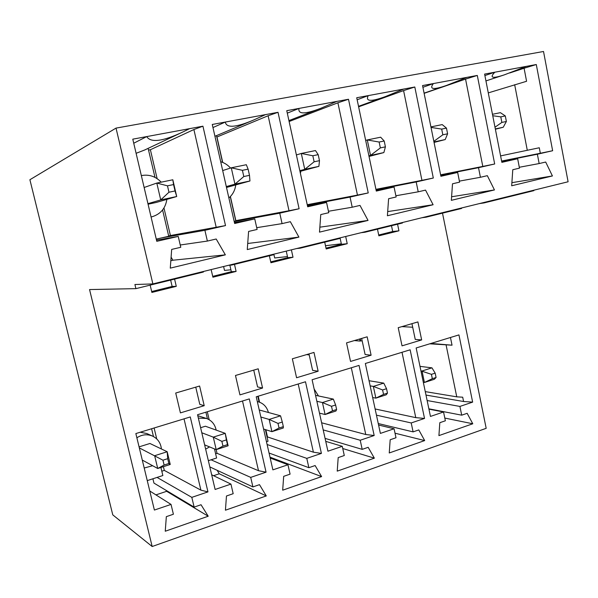 <?xml version="1.0" encoding="UTF-8"?>
<svg xmlns="http://www.w3.org/2000/svg" width="598" height="598" viewBox="0 0 598 598"><rect width="100%" height="100%" fill="white"/><g stroke="black" fill="none" stroke-linecap="round" stroke-linejoin="round"><path stroke-width="0.9" d="M164.114 465.035L168.853 463.51L167.702 458.681L162.955 460.198L164.114 465.035L157.723 468.496L142.279 460.079M167.702 458.681L167.193 451.737L170.243 464.459L157.723 468.496L154.643 455.713L167.193 451.737L149.941 443.484L139.072 446.863M162.955 460.198L139.327 447.902M170.243 464.459L168.853 463.51M222.972 446.086L227.487 444.635L226.388 439.911L221.873 441.354L222.972 446.086L216.199 449.636L204.651 444.89M226.388 439.911L225.229 433.348L228.122 445.787L216.199 449.636L213.277 437.131L225.229 433.348L205.391 426.225L200.614 427.712M221.873 441.354L213.277 437.131L201.795 432.765M228.122 445.787L227.487 444.635M279.042 428.033L283.34 426.651L282.301 422.031L277.995 423.406L279.042 428.033L271.926 431.659L263.583 429.02M283.34 426.651L283.295 427.996L271.926 431.659L269.152 419.43L280.552 415.819L259.24 409.974M277.995 423.406L269.152 419.43L260.848 417.023M282.301 422.031L280.552 415.819M332.51 410.819L336.614 409.503L335.62 404.981L331.509 406.296L332.51 410.819L325.095 414.511L319.489 413.136M336.614 409.503L335.949 411.013L325.095 414.511L322.449 402.544L333.333 399.09L315.55 395.338M331.509 406.296L322.449 402.544L316.865 401.295M335.62 404.981L333.333 399.09M383.55 394.388L387.474 393.125L386.525 388.7L382.6 389.956L383.55 394.388L375.865 398.141L372.659 397.52M387.474 393.125L386.241 394.792L375.865 398.141L373.354 386.413L383.752 383.116L369.048 380.732M382.6 389.956L373.354 386.413L370.155 385.867M386.525 388.7L383.752 383.116M432.332 378.684L436.084 377.48L435.18 373.145L431.427 374.341L432.332 378.684L424.416 382.481L423.332 382.316M436.084 377.48L434.335 379.281L424.416 382.481L422.016 370.992L431.958 367.845L419.99 366.365M431.427 374.341L420.932 370.85M435.18 373.145L431.958 367.845M168.965 192.227L175.035 190.956L173.555 184.573L167.485 185.829L168.965 192.227L160.735 199.911L147.938 203.671M167.485 185.829L156.803 183.063L172.822 179.781L176.709 196.525L160.735 199.911L156.803 183.063L144.133 187.495M175.035 190.956L176.709 196.525L156.078 202.498L148.065 204.21M173.555 184.573L172.822 179.781M243.797 176.537L249.493 175.341L248.11 169.152L242.407 170.325L243.797 176.537L234.947 184.169L226.306 186.576M226.5 187.458L249.957 180.985L234.947 184.169L231.269 167.806L222.688 170.572M242.407 170.325L231.269 167.806L246.324 164.719L248.11 169.152M249.957 180.985L249.493 175.341M314.129 161.789L319.489 160.668L318.188 154.65L312.821 155.757L314.129 161.789L304.748 169.361L299.822 170.684M299.979 171.409L318.884 166.364L304.748 169.361L301.302 153.454L296.399 154.949M312.821 155.757L301.302 153.454L315.475 150.554L318.188 154.65M318.884 166.364L319.489 160.668M380.358 147.9L385.411 146.839L384.193 140.993L379.132 142.04L380.358 147.9L370.528 155.405L368.906 155.831M369.033 156.437L383.856 152.58L370.528 155.405L367.284 139.939L365.67 140.41M379.132 142.04L367.284 139.939L380.657 137.196L384.193 140.993M383.856 152.58L385.411 146.839M442.834 134.797L447.603 133.803L446.459 128.107L441.683 129.093L442.834 134.797L433.842 141.345M430.919 126.903L442.206 124.593L446.459 128.107M433.961 141.95L445.211 139.566L434.058 142.414M445.211 139.566L447.603 133.803M441.683 129.093L431.023 127.411M501.864 122.418L506.379 121.476L505.303 115.93L500.788 116.864L501.864 122.418L494.987 127.217M492.46 114.293L500.406 112.671L505.303 115.93M495.323 128.929L503.239 127.254L495.383 129.228M503.239 127.254L506.379 121.476M500.788 116.864L492.745 115.728M325.491 245.733L341.323 243.797M360.28 338.842L360.721 340.89L362.194 340.942M273.839 254.157L274.691 257.985L287.459 256.564M223.607 266.514L224.497 270.416L230.903 269.795M360.721 340.89L360.086 341.077L359.645 339.029M501.602 161.056L540.33 153.26L539.284 147.766L500.593 155.899M519.483 168.158L517.659 158.732L501.857 162.35L484.604 74.092L536.294 64.532L552.642 150.726L537.37 154.217L539.157 163.56L545.69 162.036L552.417 175.954L511.679 185.776L512.778 169.72L519.483 168.158M501.767 161.909L517.659 158.732M536.294 64.532L524.087 68.232L526.576 81.276L488.274 92.892M527.294 150.315L514.669 84.699M425.275 391.623L456.752 396.833L462.695 397.199L463.577 401.505L472.644 402.118L459.914 406.431L461.708 415.176L467.158 413.308L472.779 423.773L438.917 435.606L439.814 422.696L445.368 420.79L443.544 411.985L430.455 416.425L416.148 347.969L458.943 334.902L472.644 402.118M429.745 343.82L452.036 345.188L430.956 343.446M456.752 396.833L446.138 345.188M141.337 175.603C148.984 174.175 155.6 176.365 161.206 182.158M166.857 199.381C165.474 208.381 160.548 214.166 152.071 216.745L151.062 216.969M162.589 209.95L168.733 236.262L156.265 239.103M148.125 148.364L154.987 177.382M171.095 257.147L172.919 260.227L225.349 254.853L170.273 268.136L171.678 249.411L180.768 247.288L178.234 236.412L156.788 241.315L132.778 139.162L146.712 136.591C150.748 143.042 162.918 141.442 183.22 131.807L144.611 150.023L136.097 153.305M156.504 240.127L178.234 236.412M172.919 260.227L170.834 260.721M180.237 245.001L207.371 241.069L216.192 239.006L225.349 254.853M161.475 237.914L204.905 230.305L207.371 241.069M163.972 207.969L170.408 235.53L225.513 225.588L204.905 230.305M170.408 235.53L168.658 235.933M216.214 227.397L193.887 129.534L150.382 149.732L157.132 178.638M148.603 150.068L150.382 149.732M183.22 131.807L189.641 128.645L202.939 126.185L193.887 129.534M133.735 143.236L146.712 136.591L189.641 128.645M533.79 190.209L533.872 190.65L483.991 202.931L479.432 203.582M116.019 128.107L543.522 51.488L568.1 181.77L152.879 283.915L116.019 128.107L29.9 179.729L112.775 514.871L152.169 546.512L486.189 428.325L442.498 213.15M152.879 283.915L134.916 284.521L135.903 288.64L203.402 272.023L203.29 271.514M152.169 546.512L89.55 289.559L135.903 288.64M414.81 87.002L433.311 178.032L416.186 181.956L418.211 191.816L425.537 190.104L433.101 204.733L387.399 215.758L388.603 198.73L396.13 196.974L394.067 187.017L376.299 191.083L356.722 97.743L414.81 87.002L403.59 90.604L421.941 180.342L433.311 178.032M278.018 112.304L299.105 208.747L279.759 213.172L282.069 223.622L290.344 221.686L298.918 237.107L247.266 249.568L248.596 231.441L257.11 229.453L254.755 218.898L234.648 223.495L212.268 124.466L278.018 112.304L268.128 115.75L289.006 210.743L299.105 208.747M202.939 126.185L225.513 225.588M348.499 99.261L368.233 192.93L350.054 197.086L352.207 207.229L359.996 205.413L368.039 220.43L319.496 232.136L320.76 214.577L328.765 212.709L326.553 202.468L307.678 206.788L286.763 110.682L348.499 99.261L337.9 102.796L357.454 195.09L368.233 192.93M477.301 75.438L494.681 163.987L478.52 167.687L480.418 177.285L487.333 175.663L494.456 189.932L451.348 200.33L452.499 183.803L459.6 182.143L457.657 172.463L440.913 176.29L422.554 85.566L477.301 75.438L465.55 79.1L482.803 166.423L494.681 163.987M350.548 361.431L371.104 355.212L367.165 336.816L346.534 342.878L350.548 361.431M239.94 394.882L262.567 388.035L258.201 368.809L235.477 375.484L239.94 394.882M359.047 365.408L374.176 435.516L360.22 440.248L362.201 449.367L368.166 447.311L374.348 458.165L337.227 471.134L338.191 457.612L344.291 455.519L342.273 446.332L327.913 451.206L312.096 379.745L359.047 365.408M249.306 398.918L266.065 472.181L250.712 477.391L252.909 486.914L259.48 484.657L266.289 495.929L225.431 510.206L226.47 495.996L233.183 493.694L230.948 484.096L215.123 489.463L197.557 414.72L249.306 398.918M180.424 412.882L204.21 405.691L199.605 386.016L175.722 393.028L180.424 412.882M190.276 416.948L207.954 491.892L191.816 497.364L194.133 507.111L201.033 504.734L208.209 516.224L165.25 531.233L166.334 516.657L173.398 514.235L171.035 504.413L154.396 510.057L135.851 433.565L190.276 416.948M305.496 381.763L321.41 453.411L306.781 458.374L308.867 467.688L315.124 465.543L321.604 476.599L282.682 490.196L283.684 476.337L290.082 474.147L287.959 464.758L272.89 469.864L256.236 396.803L305.496 381.763M410.138 349.808L424.528 418.436L411.207 422.95L413.098 431.876L418.794 429.917L424.677 440.577L389.253 452.963L390.18 439.754L395.996 437.751L394.075 428.766L380.38 433.408L365.341 363.487L410.138 349.808M296.578 377.749L318.136 371.231L313.995 352.431L292.347 358.785L296.578 377.749M402.035 345.853L421.657 339.918L417.912 321.918L398.216 327.704L402.035 345.853M397.565 224.213L398.941 230.813L378.87 235.821L377.465 229.161M345.681 236.487L347.229 243.715L326.187 248.962L324.714 242.153M291.376 249.844L293.005 257.237L270.931 262.739L269.377 255.78M234.491 264.368L236.09 271.432L212.903 277.21L211.146 269.578M174.586 279.117L176.283 286.345L151.885 292.429L150.158 285.134M163.404 466.664L164.301 470.394L200.898 490.151L184.027 418.854M200.898 490.151L207.954 491.892M216.155 449.614L217.022 453.306L258.508 470.708L242.504 400.996M258.508 470.708L266.065 472.181M265.848 429.738L267.493 436.944L313.404 452.185L298.2 383.991M313.404 452.185L321.41 453.411M321.627 422.793L365.767 434.514L351.31 367.77M365.767 434.514L374.176 435.516M375.118 408.965L415.774 417.636L402.005 352.289M415.774 417.636L424.528 418.436M540.33 153.26L552.642 150.726M452.036 345.188L450.458 337.489M360.086 341.077L354.39 340.568M483.991 202.931L483.902 202.483M398.941 230.813L392.707 231.523L391.488 225.715M461.484 207.999L461.581 208.455L426.105 217.186L421.837 217.747M378.698 235.014L392.707 231.523M411.955 323.668L415.244 339.425L421.657 339.918M309.203 354.928L306.61 354.599M426.105 217.186L426.008 216.723M347.229 243.715L341.428 244.29L340.053 237.869M402.327 222.546L402.424 223.017L364.93 232.248L361.005 232.712M326.007 248.133L341.428 244.29M361.655 338.438L365.109 354.524L371.104 355.212M364.93 232.248L364.832 231.77M293.005 257.237L287.705 257.671L286.255 251.1M339.784 237.937L339.888 238.415L300.196 248.192L296.653 248.544M270.745 261.894L287.705 257.671M308.979 353.904L312.612 370.349L318.136 371.231M300.196 248.192L300.084 247.699M236.09 271.432L231.336 271.709L229.864 265.213M273.548 254.232L273.66 254.726L231.568 265.086L228.458 265.318M212.701 276.351L231.336 271.709M253.739 370.125L257.566 386.936L262.567 388.035M526.464 66.348L504.368 74.84C492.393 78.816 489.209 77.934 494.838 72.201L484.896 75.565M428.938 409.152L443.544 411.985M444.807 418.069L472.779 423.773M428.863 408.815L461.708 415.176M427.136 400.533L459.914 406.431M425.993 395.076L463.577 401.505M511.895 182.682L552.417 175.954M519.311 167.268L539.157 163.56M501.662 161.385L537.37 154.217M509.743 72.963L524.087 68.232M466.896 77.366L446.302 85.514C433.273 90.021 428.975 89.371 433.393 83.563L422.898 87.286M378.571 425.021L394.075 428.766M395.024 433.191L424.677 440.577M378.257 423.548L413.098 431.876M376.448 415.161L411.207 422.95M440.808 175.782L457.657 172.463M451.595 196.764L494.456 189.932M459.391 181.119L480.418 177.285M440.689 175.184L478.52 167.687M440.614 174.81L482.803 166.423M424.124 93.325L465.55 79.1M403.777 89.042L385.187 96.667C370.917 101.862 365.266 101.511 368.233 95.613L357.148 99.776M314.152 389.021L318.457 395.951M325.731 441.354L342.273 446.332M342.751 448.522L374.348 458.165M325.073 438.386L362.201 449.367M323.197 429.91L360.22 440.248M376.172 190.478L394.067 187.017M387.691 211.587L433.101 204.733M395.883 195.77L418.211 191.816M376.03 189.775L416.186 181.956M375.94 189.342L421.941 180.342M358.628 106.825L403.59 90.604M336.786 101.428L320.924 108.231C305.122 114.368 297.819 114.435 299.007 108.417L287.294 113.149M257.327 401.587L258.216 401.781C263.464 403.336 266.865 406.909 268.427 412.493M257.798 396.332L259.091 402.035M265.37 429.588L268.024 441.234L266.476 441.735M270.191 458.031L287.959 464.758M269.99 457.149L321.604 476.599M269.055 453.03L308.867 467.688M267.104 444.493L306.781 458.374M267.493 436.944L267.074 437.078M258.209 396.197L259.584 402.207M300.809 171.185L300.42 173.45M307.514 206.056L326.553 202.468M319.855 227.173L368.039 220.43M328.452 211.266L352.207 207.229M307.335 205.219L350.054 197.086M307.223 204.71L357.454 195.09M289.118 121.521L337.9 102.796M265.542 114.607L253.515 120.071C235.776 127.576 226.373 128.234 225.311 122.052L212.963 127.553M198.349 418.099L206.4 418.436C211.677 420.424 214.929 424.311 216.147 430.082M209.562 446.908L205.645 449.113M197.789 415.707L206.4 418.436M205.884 412.179L207.439 418.824M214.48 448.926L216.603 458.001L208.358 460.692M211.677 474.782L230.948 484.096M217.119 470.297L219.264 473.788L266.289 495.929M219.264 473.788L213.553 475.694M209.823 466.911L252.909 486.914M211.072 459.802L250.712 477.391M217.022 453.306L215.609 453.762M207.304 411.745L209.165 419.706M220.692 161.737C224.512 162.85 227.778 164.951 230.499 168.053M235.739 184.909C235.059 190.254 232.772 194.597 228.87 197.938M230.282 196.637L235.784 220.983L234.162 221.35M216.506 135.626L222.538 162.364M234.446 222.583L254.755 218.898M247.707 243.491L298.918 237.107M256.714 227.674L282.069 223.622M234.214 221.566L279.759 213.172M230.402 196.518L235.851 220.625L289.006 210.743M216.827 137.062L268.128 115.75M216.969 137.032L222.71 162.432M231.568 265.086L231.456 264.585M176.283 286.345L172.142 286.449L170.647 280.088M151.675 291.54L172.142 286.449M195.755 387.145L199.784 404.345L204.21 405.691M412.695 327.233L401.908 326.62M136.875 437.781C141.995 434.469 147.228 433.909 152.55 436.106C157.775 438.685 160.727 442.976 161.423 448.971M152.639 465.722L144.2 468.017M140.209 432.234L146.869 433.543L152.55 436.106M151.6 428.759L153.477 436.562M160.914 467.464L162.85 475.53L147.258 480.62M149.769 490.995L171.035 504.413M166.027 490.308L166.663 491.309L208.209 516.224M166.663 491.309L155.936 494.882M152.909 478.774L153.955 483.094L194.133 507.111M157.065 477.421L191.816 497.364M164.301 470.394L161.811 471.202M154.112 427.989L156.743 438.939M151.07 216.999L152.071 216.745M257.319 401.55L258.216 401.781M253.515 120.071L214.936 136.284M320.924 108.231L288.916 120.587M385.187 96.667L358.523 106.317M446.302 85.514L424.087 93.153M504.368 74.84L485.942 80.924"/></g></svg>
